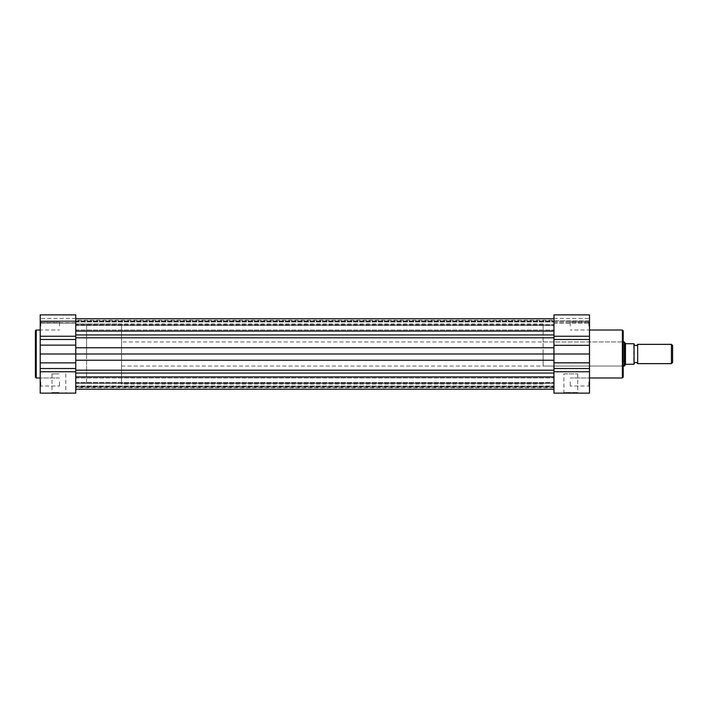 <?xml version="1.0" encoding="UTF-8"?>
<svg xmlns="http://www.w3.org/2000/svg" width="708" height="708" viewBox="0 0 708 708"><rect width="100%" height="100%" fill="white"/><g stroke="black" fill="none" stroke-linecap="round" stroke-linejoin="round"><path stroke-width="0.53" stroke-dasharray="3.54 2.66" d="M75.756 360.23L75.756 384.117L75.756 354L75.756 370.196L75.756 360.23L553.957 360.23L553.957 370.196L553.957 354L553.957 384.117L553.957 323.883L553.957 384.117L553.957 339.486L589.49 339.486L589.49 393.144L553.957 393.144L553.957 370.196L553.957 382.001L553.957 371.744L589.49 371.744M75.756 373.072L75.756 389.232L75.756 382.586L75.756 383.294L553.957 383.294L75.756 383.294L75.756 389.232L75.756 370.196L75.756 373.072L553.957 373.072M553.957 339.486L553.957 314.856L553.957 321.644L553.957 314.856L589.49 314.856L589.49 339.486M75.756 334.928L75.756 318.768L75.756 337.805L75.756 334.928L553.957 334.928M553.957 387.727L553.957 386.533L75.756 386.533L553.957 386.533L553.957 382.895L553.957 387.727L75.756 387.727L75.756 382.895L75.756 387.727M75.756 347.77L553.957 347.77L553.957 337.805L553.957 362.673L589.49 362.673M75.756 318.768L75.756 325.414L75.756 324.707L553.957 324.707L75.756 324.707L75.756 318.768M75.756 320.273L75.756 325.414L75.756 320.273L553.957 320.273L553.957 321.467L553.957 320.273M553.957 325.105L553.957 321.467L553.957 325.105L75.756 325.105L553.957 325.105M553.957 347.77L553.957 354L589.49 354M75.756 371.744L40.214 371.744L40.214 393.144L75.756 393.144L75.756 323.883L75.756 354L75.756 323.883L75.756 354L553.957 354L553.957 360.23M75.756 325.999L75.756 321.963L75.756 325.999M75.756 382.001L75.756 377.975L75.756 382.001M35.4 330.875L35.4 377.125M58.888 393.144L51.392 393.144L58.888 393.144M58.888 392.542L51.994 392.542L58.888 392.542M40.214 382.001L40.214 386.639L40.214 382.001M40.816 382.001L40.816 386.037L40.816 382.001M40.214 325.999L40.214 330.636L40.214 325.999M40.816 325.999L40.816 321.963L40.816 325.999M58.888 373.877L51.994 373.877L58.888 373.877M40.214 354L75.756 354L75.756 314.856L75.756 321.644L75.756 314.856L40.214 314.856L40.214 371.744M59.49 325.999L59.49 321.963L59.49 325.999M59.49 382.001L59.49 386.037L59.49 382.001M86.588 354L86.588 323.883L86.588 354M75.756 321.644L75.756 323.114L75.756 320.839L75.756 322.892L40.214 322.892L40.214 320.839L40.214 323.114L75.756 323.114L40.214 323.114L40.214 321.644L40.214 323.114L75.756 323.114L75.756 321.644L40.214 321.644L75.756 321.644M75.756 318.467L75.756 320.839L40.214 320.839L40.214 318.467L40.214 320.839L75.756 320.839L75.756 318.467L40.214 318.467M623.217 377.125L623.217 330.875M577.71 373.877L577.71 392.542L578.312 393.144L563.32 393.144L563.922 392.542L577.71 392.542L563.922 392.542L563.922 373.877L577.71 373.877L563.922 373.877M588.888 382.001L588.888 386.037L588.888 382.001M588.888 325.999L588.888 321.963L588.888 325.999M623.217 354L623.217 341.353L623.217 366.647L622.615 366.045L622.615 354L622.615 366.045L543.116 366.045L543.116 354L543.116 366.045M570.214 325.999L570.214 321.963L570.214 325.999M570.214 382.001L570.214 386.037L570.214 382.001M543.116 354L543.116 323.883L543.116 354M553.957 320.786L553.957 323.114L553.957 320.786L589.49 320.786M553.957 371.744L553.957 362.673M622.615 354L622.615 341.955L622.615 354M553.957 318.467L589.49 318.467M637.669 363.638L637.669 344.362M671.423 344.362L671.423 363.638M672.6 362.461L672.6 345.539M634.058 344.362L634.058 363.638M121.528 341.955L121.528 366.045L121.528 341.955L623.217 341.955M625.465 364.523L624.421 366.045L624.421 341.955L625.624 343.699L633.695 343.761L633.695 364.239L625.465 364.523L625.465 343.477M121.528 366.045L623.217 366.045M543.116 323.883L75.756 323.883L86.588 323.883L86.588 384.117L86.588 323.883L121.528 323.883L121.528 384.117L121.528 323.883M543.116 384.117L121.528 384.117M75.756 387.117L553.957 387.117L75.756 387.117M75.756 331.105L553.957 331.105M75.756 382.895L553.957 382.895L75.756 382.895M75.756 320.883L553.957 320.883L75.756 320.883M75.756 321.467L553.957 321.467L75.756 321.467M75.756 337.805L553.957 337.805M75.756 370.196L553.957 370.196M75.756 376.895L553.957 376.895M36.241 377.975L36.241 330.025M75.756 336.256L40.214 336.256M75.756 368.514L40.214 368.514M75.756 362.868L40.214 362.868M75.756 339.486L40.214 339.486M75.756 345.132L40.214 345.132M622.367 330.025L622.367 377.975M553.957 336.256L589.49 336.256M553.957 321.644L589.49 321.644L553.957 321.644M553.957 322.892L589.49 322.892L553.957 322.892M553.957 320.83L589.49 320.83M553.957 345.141L589.49 345.141M553.957 368.514L589.49 368.514M75.756 386.037L553.957 386.037L75.756 386.037M75.756 330.025L553.957 330.025L75.756 330.025M75.756 389.232L553.957 389.232M75.756 382.586L553.957 382.586L75.756 382.586M75.756 325.414L553.957 325.414L75.756 325.414M75.756 321.963L553.957 321.963L75.756 321.963M75.756 377.975L553.957 377.975L75.756 377.975M51.994 373.877L51.994 392.542L51.392 393.144M40.816 386.037L40.214 386.639L40.816 386.037L59.49 386.037L40.816 386.037M40.816 330.025L40.214 330.636L40.816 330.025L59.49 330.025L40.816 330.025M59.49 321.963L40.816 321.963L40.214 321.361L40.816 321.963L59.49 321.963M59.49 377.975L40.816 377.975L40.214 377.364L40.816 377.975L59.49 377.975M65.782 373.877L65.782 392.542L66.384 393.144M588.888 386.037L589.49 386.639L588.888 386.037L570.214 386.037L588.888 386.037M588.888 330.025L589.49 330.636L588.888 330.025L570.214 330.025L588.888 330.025M543.116 341.955L622.615 341.955L623.217 341.353M570.214 321.963L588.888 321.963L589.49 321.361L588.888 321.963L570.214 321.963M570.214 377.975L588.888 377.975L589.49 377.364L588.888 377.975L570.214 377.975M553.957 323.114L589.49 323.114L553.957 323.114"/><path stroke-width="1.06" d="M75.756 336.256L40.214 336.256L40.214 314.856L75.756 314.856L75.756 354L553.957 354L553.957 368.514L589.49 368.514L589.49 393.144L553.957 393.144L553.957 368.514M35.4 354L35.4 330.875L36.241 330.025L36.241 377.975L35.4 377.125L35.4 354M75.756 393.144L75.756 371.744L40.214 371.744L40.214 393.144L75.756 393.144M40.214 362.868L40.214 354L75.756 354L75.756 362.868L40.214 362.868L40.214 371.744M75.756 371.744L75.756 362.868M40.214 354L40.214 336.256M623.217 330.875L623.217 377.125L622.367 377.975L622.367 330.025L623.217 330.875M563.32 393.144L578.312 393.144M623.217 366.647L623.217 354M589.49 354L553.957 354L553.957 314.856L589.49 314.856L589.49 368.514M637.669 344.362A1.956 1.956 0 0 1 634.058 344.362L634.058 363.638A1.956 1.956 0 0 1 637.669 363.638L671.423 363.638L671.423 344.362L637.669 344.362L637.669 363.638M671.423 344.362L672.6 345.539L672.6 362.461L671.423 363.638M623.217 341.955L624.421 341.955L624.421 366.045L623.217 366.045M624.421 341.955L625.624 343.699L634.058 343.761L634.058 364.239L625.624 364.301L624.421 366.045M625.465 343.477L625.465 364.523M75.756 334.928L553.957 334.928M75.756 370.196L553.957 370.196M75.756 376.895L553.957 376.895M75.756 373.072L553.957 373.072M75.756 360.23L553.957 360.23M75.756 347.77L553.957 347.77M75.756 337.805L553.957 337.805M75.756 331.105L553.957 331.105M75.756 345.132L40.214 345.132M75.756 339.486L40.214 339.486M75.756 368.514L40.214 368.514M553.957 336.256L589.49 336.256M553.957 362.859L589.49 362.859M553.957 371.744L589.49 371.744M553.957 339.486L589.49 339.486M553.957 345.327L589.49 345.327M75.756 389.232L553.957 389.232M75.756 318.768L553.957 318.768L75.756 318.768M40.214 330.025L36.241 330.025M40.214 377.975L36.241 377.975M589.49 330.025L622.367 330.025M589.49 377.975L622.367 377.975"/></g></svg>
